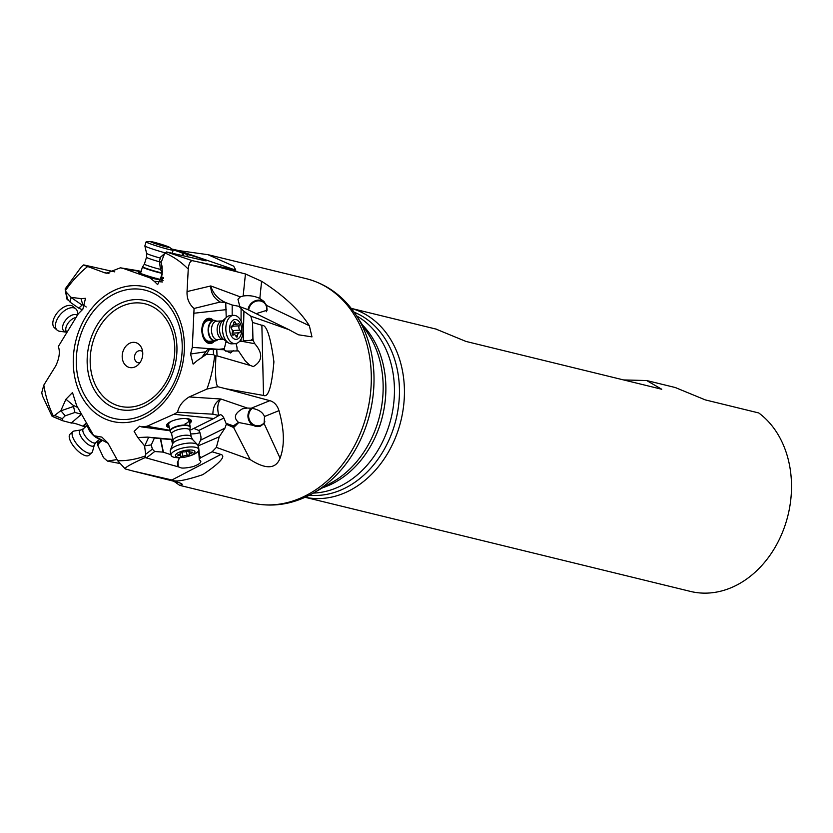 <?xml version="1.0" encoding="UTF-8"?>
<svg xmlns="http://www.w3.org/2000/svg" width="833" height="833" viewBox="0 0 833 833"><rect width="100%" height="100%" fill="white"/><g stroke="black" fill="none" stroke-linecap="round" stroke-linejoin="round"><path stroke-width="1.25" d="M142.745 354.452A12.828 10.121 103.7 0 1 137.726 365.166A12.828 10.121 103.7 0 1 127.105 366.499A12.828 10.121 103.7 0 1 122.212 355.597A12.828 10.121 103.7 0 1 130.583 342.884A12.828 10.121 103.7 0 1 141.808 348.444A12.828 10.121 103.7 0 1 142.745 354.452M140.006 362.615A6.123 4.831 103.7 0 1 137.945 362.667A6.123 4.831 103.7 0 1 134.498 356.993A6.123 4.831 103.7 0 1 140.86 350.766A6.123 4.831 103.7 0 1 142.651 351.755M160.321 279.263A11.485 0.677 -163.1 0 1 160.884 279.524M156.437 278.316A10.34 0.604 -163.1 0 1 157.729 278.795M139.934 273.162A11.485 0.677 -163.1 0 1 140.548 273.245M140.59 273.12A12.63 0.739 16.9 0 0 139.288 272.87M161.581 279.649A12.63 0.739 16.9 0 0 160.363 279.138M160.53 278.586A12.63 0.739 -163.1 0 1 162.602 279.659A12.63 0.739 -163.1 0 1 146.806 275.598A12.63 0.739 -163.1 0 1 138.434 272.318A12.63 0.739 -163.1 0 1 140.756 272.568M163.122 280.554L149.867 277.847L154.282 281.304L162.508 281.96M136.289 270.454L141.537 271.443M104.364 272.714L106.499 273.214L120.389 267.81L136.258 270.423M83.456 264.956L104.375 272.672L108.946 273.349M82.29 309.772L78.781 308.158L82.717 304.493L86.215 306.981M82.717 304.493L80.978 298.61L71.065 297.339L70.191 302.244L67.702 299.276M78.781 308.158L70.191 302.244M212.707 341.093A11.485 6.976 -93.3 0 1 205.397 340.322A11.485 6.976 -93.3 0 1 202.127 329.285A11.485 6.976 -93.3 0 1 211.53 320.455M214.987 340.968L209.343 341.291A10.34 6.279 -93.3 0 1 202.492 329.472A10.34 6.279 -93.3 0 1 208.167 320.653L213.81 320.33A10.34 6.279 86.7 0 0 208.354 332.908A10.34 6.279 86.7 0 0 214.987 340.968A10.34 6.279 86.7 0 0 217.663 339.781A9.298 5.644 -93.3 0 1 211.697 332.638A9.298 5.644 -93.3 0 1 211.686 332.523A9.298 5.644 -93.3 0 1 216.59 321.205A10.34 6.279 86.7 0 0 213.81 320.33M212.904 320.382A12.63 7.674 86.7 0 0 208.594 318.331M210.031 343.54A12.63 7.674 86.7 0 0 214.081 341.02M214.539 340.989A12.63 7.674 -93.3 0 1 210.26 343.54A12.63 7.674 -93.3 0 1 202.148 333.689A12.63 7.674 -93.3 0 1 208.823 318.31A12.63 7.674 -93.3 0 1 213.363 320.351M219.6 349.371L192.319 347.382L190.549 354.025L205.928 351.755M194.089 308.46L220.245 302.025C213.946 298.308 210.78 292.945 210.759 285.958M220.235 302.067L225.733 302.598C217.996 299.078 213.009 293.528 210.791 285.948L187.05 291.581C186.738 298.516 189.081 304.16 194.068 308.522L192.319 347.382M226.232 317.55L225.733 302.598M226.243 309.647L194.141 313.218M225.639 351.12L238.477 350.912L245.371 361.064L249.327 364.729M209.458 349.308L207.188 349.954L201.669 357.638L197.265 360.574L206.532 354.285L209.458 349.308L223.692 349.704L230.491 352.994L233.448 350.506M206.532 354.285L213.508 354.681L215.903 356.17L217.028 355.847L249.348 365.208M237.009 350.797A11.485 8.163 100.1 0 0 235.874 343.571M243.923 311.282L243.236 340.843L251.17 340.27L252.93 338.531L252.555 322.454L250.785 316.165L243.923 311.282L238.863 306.305L247.63 309.543M238.863 306.305L232.188 305.013L226.149 302.754M239.446 341.499L242.653 341.426M243.236 340.843L242.965 341.499L254.804 343.748L253.232 340.645A9.569 5.81 -93.3 0 0 252.93 338.531M251.17 340.27L253.232 340.645M254.804 343.748C263.124 353.431 262.624 361.043 253.284 366.603L250.202 365.364M226.191 340.989L224.035 349.85M226.503 341.488L226.118 342.571M252.618 366.53L253.284 366.603M219.62 349.225L224.296 348.704L226.128 341.228M224.296 348.704L224.327 349.402L222.484 349.61M197.265 360.574L193.121 364.115L190.549 354.025M251.212 408.232C258.22 409.263 262.634 412.033 264.488 416.521L278.982 410.648C277.285 405.286 274.244 401.964 269.85 400.673L251.212 408.232L247.276 408.045L220.912 399.007L189.258 396.935L206.928 389.053L217.829 386.72C215.716 384.513 215.07 374.329 215.903 356.17M171.942 479.975C174.982 482.286 185.27 480.516 202.804 474.664C220.204 462.836 226.232 456.088 220.891 454.422L171.942 479.975L133.051 471.051L176.481 481.911C180.719 483.067 182.604 483.994 182.146 484.691L179.689 485.358L173.889 481.266M199.545 455.922L199.712 458.462A9.569 3.155 -11.6 0 0 200.899 457.65L199.545 455.922L198.483 445.749L219.214 436.804L224.952 428.12L226.316 424.278L233.625 427.516L233.365 425.861L238.53 422.383C233.313 417.822 234.646 413.293 242.518 408.805L247.276 408.045M190.632 433.878A11.485 3.634 -178.1 0 0 199.951 432.514M169.057 426.454A11.485 3.79 -11.6 0 1 169.922 422.029M190.091 427.787A10.34 3.415 168.4 0 0 190.174 427.6A10.34 3.415 168.4 0 0 190.247 426.881A10.34 3.415 168.4 0 0 182.531 425.142A10.34 3.415 168.4 0 0 171.463 428.724A10.34 3.415 168.4 0 0 169.994 431.036L168.651 424.455A10.34 3.415 -11.6 0 1 171.692 421.175M184.811 418.489A10.34 3.415 -11.6 0 1 188.893 420.301A10.34 3.415 -11.6 0 1 184.968 423.997M186.769 418.572A11.485 3.79 -11.6 0 1 189.31 422.3M189.455 423.029A12.63 4.165 168.4 0 0 191.257 420.488M166.558 425.559A12.63 4.165 168.4 0 0 169.203 427.194M169.318 427.725A12.63 4.165 -11.6 0 1 166.59 425.83A12.63 4.165 -11.6 0 1 168.37 423.008A12.63 4.165 -11.6 0 1 181.906 418.635A12.63 4.165 -11.6 0 1 191.33 420.748A12.63 4.165 -11.6 0 1 189.57 423.56M193.839 428.391L198.785 430.453C200.899 434.743 201.492 437.991 200.545 440.199L198.316 445.28L198.525 448.154M190.996 429.797L213.779 418.52L173.92 414.251L147.024 426.246L141.506 426.892L169.942 430.755M219.6 415.115L213.779 418.52M212.842 414.178L219.121 415.542C220.412 413.949 222.005 414.772 223.9 418.02L226.045 423.351L233.365 425.861L232.605 426.663M189.247 396.893C182.698 400.954 178.803 406.067 177.585 412.231L212.873 414.178C212.946 406.816 215.622 401.745 220.901 398.965M220.912 399.007C217.632 402.506 216.913 407.972 218.767 415.396M177.544 412.22L173.92 414.251M169.849 430.286L147.024 426.246M172.775 439.397L147.545 437.117L137.799 437.533L144.567 445.863L145.692 454.256L145.119 457.598L178.283 466.834L177.981 461.513L177.377 462.784L177.866 465.855M179.48 457.692L177.981 461.513M179.366 457.692L177.377 462.784M170.952 454.703L163.122 452.121L154.719 451.517L152.366 449.164L151.262 444.905L144.744 445.842L148.659 437.304L147.545 437.117M172.816 439.616L160.644 438.71L163.445 452.371M160.644 438.71L148.659 437.304M171.567 439.501L172.546 444.343M154.292 438.293L151.262 444.905M107.946 443.135L117.672 460.722L125.21 468.927C124.346 467.771 130.979 463.991 145.119 457.598M137.799 437.533L134.113 431.359L139.684 426.184L141.506 426.892M178.283 466.834L180.959 467.813C183.312 468.833 194.453 466.542 194.068 466.23C198.962 464.335 201.19 462.638 200.763 461.138L199.306 459.847L199.712 458.462M198.681 450.486L199.306 459.847M226.316 424.278L226.045 423.351M233.896 427.298L238.748 422.518L259.021 426.506L260.521 426.111L264.113 423.539L264.488 416.521M251.295 408.232A10.34 9.569 -101.2 0 0 248.869 420.415A10.34 9.569 -101.2 0 0 259.261 426.454M264.915 421.821A9.569 8.861 78.8 0 1 261.041 425.142A9.569 8.861 78.8 0 1 259.396 425.653A9.569 8.861 78.8 0 1 249.421 419.884A9.569 8.861 78.8 0 1 252.326 408.368M305.159 497.27A97.232 76.719 -76.3 0 0 404.276 398.049A97.232 76.719 -76.3 0 0 351.287 308.418M675.219 387.512L705.291 399.892L758.738 412.949A97.232 76.719 103.7 0 1 791.35 492.605A97.232 76.719 103.7 0 1 690.422 591.409L305.117 497.28M435.878 329.045L465.949 341.426L661.777 389.261L646.679 380.546L623.584 379.931M116.12 457.911L117.037 459.577M107.978 443.104L101.897 437.117L93.681 435.701L108.03 443.281M93.692 435.649L76.574 405.442L72.492 392.551L65.932 399.236L60.851 410.669L65.193 415.813L62.288 418.697L62.6 420.707L71.576 423.091C72.461 422.633 76.209 423.653 82.821 426.132L85.466 426.892M81.447 414.251L71.274 423.06M82.821 426.132L86.299 423.029M81.218 414.157L74.939 412.46L73.221 405.327L77.698 407.472M74.939 412.46L65.193 415.813M52.937 416.687L62.6 420.707M60.851 410.669L54.562 415.469L51.948 416.073L62.131 420.509M65.932 399.236L73.221 405.327M101.772 439.98L97.867 442.427L97.357 444.093L102.563 440.397M100.314 439.21L100.314 440.896M97.357 444.093A9.569 3.728 48.2 0 1 97.836 445.572L99.242 442.896M97.836 445.572L103.479 457.619L107.499 461.107L116.755 459.597M107.499 461.107L119.358 463.398M181.584 483.765L182.146 484.265M133.051 471.051L125.21 468.927M200.899 457.65L212.113 451.798L220.891 454.422M212.113 451.798L216.372 447.394L219.214 436.804M216.372 447.394L250.202 459.597L233.625 427.516M250.202 459.597C265.894 469.604 275.848 469.125 280.075 458.192C284.771 445.707 284.407 429.859 278.982 410.648M252.555 322.454L261.874 325.276C266.591 324.641 270.6 336.824 273.911 361.834C271.777 386.533 268.32 397.737 263.52 395.446L225.858 388.761L269.85 400.673M225.858 388.761L217.829 386.72M250.785 316.165L288.957 329.681L247.64 309.543M288.957 329.681L298.464 334.793L311.969 336.876L309.345 325.724C299.422 310.084 283.501 295.267 261.604 281.294L245.443 273.953L243.163 296.017C248.942 295.153 254.502 295.975 259.834 298.453L263.769 301.317L266.602 305.451L267.112 310.209L256.116 313.677M243.163 296.017L240.321 296.881L210.791 285.948M264.602 302.223A10.34 9.225 -45.1 0 0 254.721 300.984A10.34 9.225 -45.1 0 0 248.057 309.355A10.34 9.225 -45.1 0 0 248.005 309.72M239.842 306.659L237.967 299.286L240.321 296.881M248.682 310.053A9.569 8.538 134.9 0 1 248.703 309.907A9.569 8.538 134.9 0 1 254.96 301.629A9.569 8.538 134.9 0 1 264.467 303.139A9.569 8.538 134.9 0 1 266.716 309.918A9.569 8.538 134.9 0 1 266.341 311.719M51.948 416.073L42.462 395.925L41.681 392.228M55.488 366.333L43.826 385.085L41.765 392.624M55.519 366.364C59.32 358.554 60.268 351.922 58.331 346.445M58.383 346.424L78.333 313.729L82.842 309.23L85.507 298.339L80.978 298.61M71.065 297.339L66.057 291.914L65.151 288.978L81.249 266.976L83.467 264.977M87.455 266.675A107.759 85.028 -76.3 0 0 65.411 290.655L65.151 288.978M83.998 264.977L114.798 271.881M182.021 252.836L182.771 255.752L183.947 253.471A9.569 0.562 -163.1 0 0 182.021 252.836L172.598 249.608M154.282 281.304L157.645 284.647L162.143 274.713L162.143 266.706L161.102 262.499L164.299 254.336L166.475 251.951L204.668 260.625C210.062 261.531 200.139 258.011 191.642 255.616L187.675 254.565L186.623 256.491M187.675 254.565L183.947 253.471M204.668 260.625L206.303 260.76M235.822 270.163L233.667 266.154L208 254.69L178.606 250.577L235.822 270.163L192.361 260.677L166.475 251.951L160.863 256.835L164.299 254.336M171.785 249.015L178.606 250.577M162.32 272.828L160.519 269.528L159.353 261.146L160.863 256.835M161.102 262.499L159.353 261.146M163.435 278.43L160.852 277.535M141.027 271.683L124.107 268.715L149.867 277.847M120.431 267.851L124.107 268.715M192.361 260.677C190.184 260.968 188.81 263.78 188.248 269.132L187.05 291.581M200.399 262.478L245.443 273.953M235.25 343.644L231.907 343.842A14.161 8.601 -93.3 0 1 228.044 342.602A14.161 8.601 -93.3 0 1 222.817 332.794A14.161 8.601 -93.3 0 1 226.597 317.227A14.161 8.601 -93.3 0 1 230.304 315.561L233.636 315.363A14.161 8.601 86.7 0 0 232.063 315.697A14.161 8.601 86.7 0 0 226.159 332.606A14.161 8.601 86.7 0 0 235.25 343.644A14.161 8.601 86.7 0 0 236.822 343.311A14.161 8.601 86.7 0 0 242.736 326.411A14.161 8.601 86.7 0 0 233.636 315.363M239.31 332.763A3.093 1.874 86.7 0 0 237.603 335.741A1.416 0.864 -93.3 0 1 236.822 337.105A1.416 0.864 -93.3 0 1 235.999 336.334A3.093 1.874 86.7 0 0 234.198 334.668A3.093 1.874 86.7 0 0 233.396 335.022A1.416 0.864 -93.3 0 1 233.032 335.189A1.416 0.864 -93.3 0 1 232.115 334.085A1.416 0.864 -93.3 0 1 232.199 333.013A3.093 1.874 86.7 0 0 232.365 330.67A3.093 1.874 86.7 0 0 231.459 328.723A1.416 0.864 -93.3 0 1 231.043 327.838A1.416 0.864 -93.3 0 1 231.793 326.109A1.416 0.864 -93.3 0 1 231.866 326.109A3.093 1.874 86.7 0 0 232.011 326.109A3.093 1.874 86.7 0 0 233.719 323.142A1.416 0.864 -93.3 0 1 234.5 321.777A1.416 0.864 -93.3 0 1 235.322 322.538A3.093 1.874 86.7 0 0 237.124 324.204A3.093 1.874 86.7 0 0 237.926 323.85A1.416 0.864 -93.3 0 1 238.29 323.683A1.416 0.864 -93.3 0 1 239.196 324.787A1.416 0.864 -93.3 0 1 239.123 325.859A3.093 1.874 86.7 0 0 238.956 328.202A3.093 1.874 86.7 0 0 239.862 330.149A1.416 0.864 -93.3 0 1 240.279 331.034A1.416 0.864 -93.3 0 1 239.529 332.763A1.416 0.864 -93.3 0 1 239.456 332.763A3.093 1.874 86.7 0 0 239.31 332.763L232.147 333.169L233.521 331.419L232.24 330.139M231.439 328.639L232.449 325.172M233.99 319.737A9.954 6.05 86.7 0 0 229.835 331.617A9.954 6.05 86.7 0 0 237.332 339.146A9.954 6.05 86.7 0 0 241.487 327.265A9.954 6.05 86.7 0 0 233.99 319.737M160.498 269.371A9.298 0.541 -163.1 0 1 150.669 266.612A9.298 0.541 -163.1 0 1 150.565 266.581A9.298 0.541 -163.1 0 1 144.39 264.155L142.422 267.112A10.34 0.604 16.9 0 0 142.412 267.133A10.34 0.604 16.9 0 0 149.263 269.819A10.34 0.604 16.9 0 0 162.185 273.141A10.34 0.604 16.9 0 0 162.185 273.12L160.28 279.399M165.226 252.847A14.161 0.833 -163.1 0 1 154.251 249.598A14.161 0.833 -163.1 0 1 144.859 245.933A14.161 0.833 -163.1 0 1 144.859 245.912L146.077 241.882A14.161 0.833 16.9 0 0 155.479 245.579A14.161 0.833 16.9 0 0 172.535 250.181A14.161 0.833 16.9 0 0 173.181 250.129A14.161 0.833 16.9 0 0 173.045 249.942L169.505 247.307A9.954 0.583 16.9 0 0 162.997 244.85A9.954 0.583 16.9 0 0 151.002 241.612A9.954 0.583 16.9 0 0 150.7 241.591A9.954 0.583 16.9 0 0 157.156 244.236A9.954 0.583 16.9 0 0 169.141 247.474A9.954 0.583 16.9 0 0 169.505 247.307M158.426 244.371L152.876 242.247L159.197 243.809L167.266 246.849L158.426 244.371M150.7 241.591L146.296 241.809A14.161 0.833 16.9 0 0 146.077 241.882M77.948 314.353L77.407 311.729A14.161 7.893 131.3 0 0 75.834 308.876A14.161 7.893 131.3 0 0 61.309 313.489A14.161 7.893 131.3 0 0 57.154 330.16A14.161 7.893 131.3 0 0 60.184 331.347L66.89 332.242M57.154 330.16L54.52 327.858A14.161 7.893 -48.7 0 1 54.083 327.421A14.161 7.893 -48.7 0 1 58.685 311.188A14.161 7.893 -48.7 0 1 73.21 306.565L75.834 308.876M80.999 429.932L74.231 431.005A14.161 5.519 48.2 0 0 72.94 431.588A14.161 5.519 48.2 0 0 72.429 436.18A14.161 5.519 48.2 0 0 81.624 449.091A14.161 5.519 48.2 0 0 91.828 452.683A14.161 5.519 48.2 0 0 92.546 451.465L94.358 444.864L95.774 442.635A9.298 3.624 -131.8 0 1 89.069 440.272A9.298 3.624 -131.8 0 1 83.029 431.796A9.298 3.624 -131.8 0 1 83.362 428.776L80.999 429.932A10.329 4.03 48.2 0 0 79.687 433.712A10.329 4.03 48.2 0 0 87.309 443.874A10.329 4.03 48.2 0 0 94.358 444.864M91.828 452.683L88.944 455.276A14.161 5.519 -131.8 0 1 82.165 454.183A14.161 5.519 -131.8 0 1 69.545 438.762A14.161 5.519 -131.8 0 1 70.045 434.17L72.94 431.588M169.994 431.036A10.34 3.415 168.4 0 0 170.349 431.671A10.34 3.415 168.4 0 0 170.494 431.806M171.046 455.172L170.244 451.278A14.161 4.675 -11.6 0 1 170.338 450.289A14.161 4.675 -11.6 0 1 172.244 448.112A14.161 4.675 -11.6 0 1 186.04 443.364A14.161 4.675 -11.6 0 1 197.515 444.707A14.161 4.675 -11.6 0 1 197.994 445.582L198.795 449.476A14.161 4.675 168.4 0 0 192.163 446.936A14.161 4.675 168.4 0 0 173.045 452.007A14.161 4.675 168.4 0 0 171.046 455.172A14.161 4.675 168.4 0 0 177.679 457.702A14.161 4.675 168.4 0 0 181.948 457.515L183.125 457.379A9.954 3.29 168.4 0 0 188.56 456.265A9.954 3.29 168.4 0 0 193.558 453.964A9.954 3.29 168.4 0 0 190.299 449.955A9.954 3.29 168.4 0 0 176.867 453.516A9.954 3.29 168.4 0 0 180.115 457.515A9.954 3.29 168.4 0 0 183.125 457.379M180.49 453.61A3.093 1.02 168.4 0 0 180.928 452.923A3.093 1.02 168.4 0 0 180.844 452.756L183.208 451.882A3.093 1.02 168.4 0 0 187.519 451.132L189.82 451.194A3.093 1.02 168.4 0 0 189.695 451.58A3.093 1.02 168.4 0 0 191.892 452.111L192.892 452.361L191.819 453.048A3.093 1.02 168.4 0 0 189.924 453.86A3.093 1.02 168.4 0 0 189.487 454.558A3.093 1.02 168.4 0 0 189.57 454.714L187.206 455.589A3.093 1.02 168.4 0 0 182.896 456.338L180.594 456.276A3.093 1.02 168.4 0 0 180.719 455.89A3.093 1.02 168.4 0 0 178.533 455.359L177.533 455.11L178.595 454.422A3.093 1.02 168.4 0 0 180.49 453.61M188.56 456.265L189.685 455.922A14.161 4.675 168.4 0 0 196.786 452.642A14.161 4.675 168.4 0 0 198.795 449.476M90.256 357.274A52.729 41.608 -76.3 0 0 90.256 357.378A52.729 41.608 -76.3 0 0 129.709 407.139A52.729 41.608 -76.3 0 0 174.701 352.776A52.729 41.608 -76.3 0 0 174.701 352.671A52.729 41.608 -76.3 0 0 135.248 302.91A52.729 41.608 -76.3 0 0 90.256 357.274M176.867 352.526A55.967 44.159 -76.3 0 0 176.867 352.421A55.967 44.159 -76.3 0 0 134.998 299.609A55.967 44.159 -76.3 0 0 87.236 357.305A55.967 44.159 -76.3 0 0 87.236 357.419A55.967 44.159 -76.3 0 0 129.105 410.232A55.967 44.159 -76.3 0 0 176.867 352.526M76.386 357.19A66.026 52.104 103.7 0 1 132.603 288.989A66.026 52.104 103.7 0 1 182.135 351.109A66.026 52.104 103.7 0 1 182.125 351.287A66.026 52.104 103.7 0 1 125.908 419.488A66.026 52.104 103.7 0 1 76.376 357.367A66.026 52.104 103.7 0 1 76.386 357.19M184.291 351.037A69.264 54.655 103.7 0 1 125.242 422.581A69.264 54.655 103.7 0 1 73.366 357.232A69.264 54.655 103.7 0 1 132.416 285.677A69.264 54.655 103.7 0 1 184.291 351.037M71.044 297.475L82.123 305.086M206.605 354.16L203.679 354.983M217.028 355.847L216.757 349.142M232.168 315.447L232.188 305.013M241.091 308.012L241.07 321.101M241.039 339.25L241.029 341.582M213.29 349.121L213.508 354.681M206.928 389.053A107.759 85.028 -76.3 0 0 214.675 355.139M198.785 430.453L223.9 418.02M177.981 466.199L177.408 466.636M146.66 457.681L154.719 451.517M160.373 438.72L163.122 452.121M172.952 443.218L172.202 439.564M117.672 460.722A107.759 85.028 -76.3 0 0 145.567 455.828M152.366 449.164L145.692 454.256M224.952 428.12L200.545 440.199M306.096 278.628A115.412 91.068 103.7 0 1 371.133 385.46A115.412 91.068 103.7 0 1 371.122 385.585A115.412 91.068 103.7 0 1 251.316 502.861C272.485 507.703 293.122 504.465 313.239 493.136L313.239 493.136A113.975 89.943 -76.3 0 0 373.84 386.595A113.975 89.943 -76.3 0 0 373.84 386.47A113.975 89.943 -76.3 0 0 356.555 315.811L356.555 315.811C343.935 296.486 327.109 284.084 306.096 278.628L208 254.669M356.555 315.811L368.603 334.491A94.837 74.835 103.7 0 1 368.623 334.533A94.837 74.835 103.7 0 1 383.003 393.426A94.837 74.835 103.7 0 1 383.003 393.54A94.837 74.835 103.7 0 1 332.586 482.078L332.586 482.078A94.837 74.835 103.7 0 1 332.544 482.099L313.239 493.136M322.694 487.732A93.4 73.7 -76.3 0 0 385.721 394.436A93.4 73.7 -76.3 0 0 362.459 324.953M356.618 315.905A93.4 73.7 103.7 0 1 394.29 396.529A93.4 73.7 103.7 0 1 394.28 396.643A93.4 73.7 103.7 0 1 313.343 493.074M309.407 495.219A94.837 74.835 -76.3 0 0 399.288 397.528A94.837 74.835 -76.3 0 0 399.299 397.414A94.837 74.835 -76.3 0 0 354.108 312.188M83.487 426.361L86.601 423.57M60.965 410.804L73.533 406.473M62.288 418.697L54.562 415.469M264.113 423.539L280.075 458.192M261.874 325.276L263.52 395.446M266.602 305.451L309.345 325.724M259.834 298.453L261.604 281.294M43.826 385.085A107.759 85.028 -76.3 0 0 53.322 415.969M67.535 299.838L66.057 291.914M161.092 276.733L163.362 277.514M161.061 262.457L162.373 271.902M188.248 269.132A107.759 85.028 -76.3 0 0 165.142 253.055M222.546 320.903L222.265 320.882A9.298 5.644 86.7 0 0 217.351 332.2A9.298 5.644 86.7 0 0 223.327 339.458L223.598 339.406A10.329 6.268 -93.3 0 1 223.598 339.406L223.598 339.406A10.329 6.268 -93.3 0 1 219.787 332.252A10.329 6.268 -93.3 0 1 222.546 320.903L222.546 320.903A10.329 6.268 -93.3 0 1 222.546 320.892L226.597 317.227M235.322 322.538L233.771 322.621M239.123 325.859L232.053 326.265M239.862 330.149L232.792 330.555M239.154 332.784L232.386 333.169M237.603 335.741L235.781 335.845M233.396 335.022L232.646 335.064M222.265 320.882L216.59 321.205A10.121 6.143 86.7 0 0 210.405 322.965A10.121 6.143 86.7 0 0 208.771 332.846A10.121 6.143 86.7 0 0 208.791 332.961A10.121 6.143 86.7 0 0 217.642 339.781M160.405 258.147A10.329 0.604 -163.1 0 1 153.449 256.054A10.329 0.604 -163.1 0 1 146.598 253.388L144.859 245.933M157.427 243.351L157.229 244.007M159.998 244.1L159.769 244.84M163.997 245.391L163.83 245.933M146.598 253.388L146.473 257.324A9.298 0.541 16.9 0 0 152.637 259.75A9.298 0.541 16.9 0 0 159.436 261.77M142.724 266.82A10.121 0.594 16.9 0 0 149.43 269.476A10.121 0.594 16.9 0 0 149.544 269.507A10.121 0.594 16.9 0 0 162.091 272.703L162.185 273.12M77.354 315.311A10.329 5.758 131.3 0 0 66.859 318.758A10.329 5.758 131.3 0 0 66.026 331.784M66.848 332.2A9.298 5.185 -48.7 0 1 69.618 321.299A9.298 5.185 -48.7 0 1 75.97 317.54M87.725 425.601A9.298 3.624 48.2 0 0 87.913 427.329A9.298 3.624 48.2 0 0 87.934 427.402A9.298 3.624 48.2 0 0 93.671 435.617M93.89 435.815A9.298 3.624 48.2 0 0 99.252 438.647M192.631 439.574L191.246 436.867A9.298 3.072 168.4 0 0 184.301 435.315A9.298 3.072 168.4 0 0 174.336 438.533A9.298 3.072 168.4 0 0 173.014 440.615L172.806 443.645A10.329 3.405 -11.6 0 1 174.201 442.052A10.329 3.405 -11.6 0 1 184.26 438.585A10.329 3.405 -11.6 0 1 192.631 439.574L197.515 444.707M191.819 453.048L191.632 452.132M187.206 455.589L186.384 451.58M182.896 456.338L181.99 451.955M178.533 455.359L178.356 454.495M173.014 440.615L171.66 434.003A9.298 3.072 -11.6 0 1 172.92 431.963A9.298 3.072 -11.6 0 1 172.972 431.921A9.298 3.072 -11.6 0 1 182.948 428.703A9.298 3.072 -11.6 0 1 189.882 430.255L190.039 427.964A10.121 3.342 168.4 0 0 183.52 425.486A10.121 3.342 168.4 0 0 171.713 429.068A10.121 3.342 168.4 0 0 171.65 429.12A10.121 3.342 168.4 0 0 170.619 431.952L170.349 431.671M676.032 387.709L646.679 380.535M436.69 329.243L351.255 308.377M264.457 302.035L263.749 301.338M251.316 502.861L179.689 485.358M66.963 299.162L65.255 289.988M223.598 339.406L228.044 342.602M233.573 324.412L237.124 324.204M232.376 334.772L234.198 334.668M223.327 339.458L217.923 339.552M173.181 250.129L172.244 253.211M146.473 257.324L144.39 264.155M142.412 267.133L140.506 273.391M83.362 428.776L87.455 425.111M95.774 442.635L99.866 438.97M172.806 443.645L170.338 450.289M189.539 450.799L189.695 451.58M188.716 450.788L189.487 454.558M180.282 453.746L180.719 455.89M191.246 436.867L189.882 430.255M171.66 434.003L170.619 431.952M190.247 426.881L188.893 420.301"/></g></svg>
